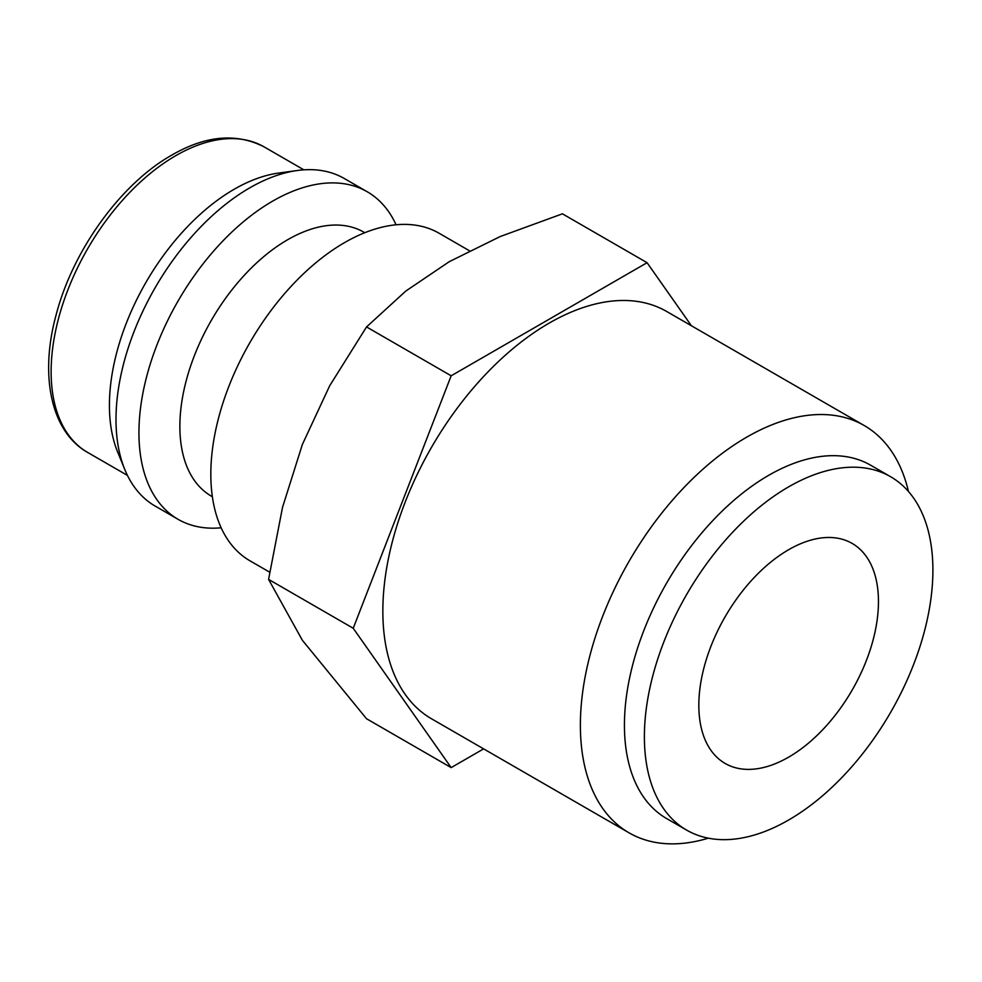 <?xml version="1.0" encoding="UTF-8"?>
<svg xmlns="http://www.w3.org/2000/svg" width="982" height="982" viewBox="0 0 982 982"><rect width="100%" height="100%" fill="white"/><g stroke="black" fill="none" stroke-linecap="round" stroke-linejoin="round"><path stroke-width="1.47" d="M469.433 250.766L439.114 233.25A189.121 109.186 120 0 0 293.373 283.921A189.121 109.186 120 0 0 210.823 474.245A189.121 109.186 120 0 0 249.993 560.82L269.657 572.175M364.788 232.709L363.868 232.182A152.431 87.999 120 0 0 246.408 273.021A152.431 87.999 120 0 0 179.866 426.421A152.431 87.999 120 0 0 211.437 496.192L212.358 496.732M396.077 224.792A189.121 109.186 120 0 0 367.231 191.76A189.121 109.186 120 0 0 221.49 242.419A189.121 109.186 120 0 0 138.941 432.755A189.121 109.186 120 0 0 178.11 519.331A189.121 109.186 120 0 0 221.146 527.788M367.231 191.76L344.289 178.515A189.121 109.186 120 0 0 297.448 170.487A189.121 109.186 120 0 0 115.999 419.498A189.121 109.186 120 0 0 124.8 469.519A189.121 109.186 120 0 0 155.168 506.086L178.11 519.331M297.448 170.487L278.679 173.053A176.416 101.858 120 0 0 109.419 405.333A176.416 101.858 120 0 0 117.631 451.99L124.8 469.519M451.168 767.605L366.532 718.738L302.395 640.313L268.577 579.38L282.521 507.363L302.395 444.404L329.707 385.742L366.532 326.932L405.861 291.016L449.326 261.629L500.231 236.527L562.428 213.818L647.077 262.697L451.168 375.799L353.225 628.259L451.168 767.605L483.623 748.873M890.649 476.749L870.69 465.235A204.01 117.791 120 0 0 713.472 519.883A204.01 117.791 120 0 0 624.429 725.195A204.01 117.791 120 0 0 666.68 818.595L686.639 830.109A204.01 117.791 120 0 0 843.845 775.461A204.01 117.791 120 0 0 932.9 570.149A204.01 117.791 120 0 0 890.649 476.749A204.01 117.791 120 0 0 733.431 531.409A204.01 117.791 120 0 0 644.388 736.721A204.01 117.791 120 0 0 686.639 830.109M908.46 491.491A235.164 135.774 120 0 0 864.234 425.537A235.164 135.774 120 0 0 683.018 488.545A235.164 135.774 120 0 0 580.374 725.195A235.164 135.774 120 0 0 629.081 832.846A235.164 135.774 120 0 0 708.304 838.174M629.081 832.846L431.54 718.799A235.164 135.774 -60 0 1 382.845 611.148A235.164 135.774 -60 0 1 485.489 374.498A235.164 135.774 -60 0 1 666.704 311.49L864.234 425.537M878.46 601.573A127.022 73.331 -60 0 1 823.014 729.405A127.022 73.331 -60 0 1 725.133 763.444A127.022 73.331 -60 0 1 698.828 705.285A127.022 73.331 -60 0 1 754.274 577.453A127.022 73.331 -60 0 1 852.155 543.427A127.022 73.331 -60 0 1 878.46 601.573M691.402 325.754L647.077 262.697M353.225 628.259L268.577 579.38M451.168 375.799L366.532 326.932M87.668 452.444C51.236 432.068 39.329 376.008 56.109 314.964C72.778 250.398 120.774 183.83 171.641 155.193C205.533 135.516 236.355 132.742 264.084 146.87A176.416 101.858 120 0 0 175.876 155.61A176.416 101.858 120 0 0 51.125 371.675A176.416 101.858 120 0 0 87.668 452.444L127.451 475.411M264.084 146.87L303.868 169.837"/></g></svg>
